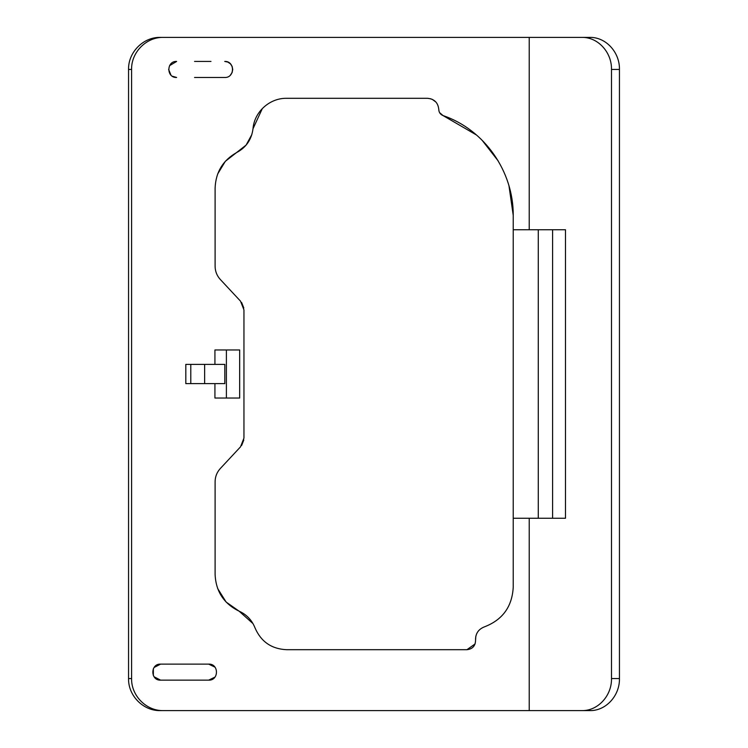<?xml version="1.0" encoding="UTF-8"?>
<svg xmlns="http://www.w3.org/2000/svg" width="748" height="748" viewBox="0 0 748 748"><rect width="100%" height="100%" fill="white"/><g stroke="black" fill="none" stroke-linecap="round" stroke-linejoin="round"><path stroke-width="1.12" d="M224.811 364.379L204.634 364.379L204.634 383.621L224.811 383.621L224.811 364.379M185.822 364.379L190.787 364.379L190.787 383.621L185.822 383.621L185.822 364.379L204.634 364.379M204.634 383.621L190.787 383.621M619.447 678.539L611.49 678.539C611.892 695.677 597.895 711.058 581.738 710.6L589.723 710.6C605.861 711.049 619.858 695.677 619.447 678.539L619.447 69.461C619.858 52.323 605.861 36.951 589.723 37.4L581.738 37.4C597.895 36.942 611.892 52.323 611.49 69.461L619.447 69.461M163.316 710.6C146.346 711.039 131.162 695.659 131.592 678.539L128.553 678.539C128.114 695.659 143.298 711.039 160.268 710.6L581.738 710.6M131.592 678.539L131.592 69.461C131.162 52.341 146.346 36.961 163.316 37.4L581.738 37.4M611.49 678.539L611.49 69.461M214.975 667.16L208.692 664.121C219.024 663.607 219.024 680.652 208.692 680.147L214.975 677.108M208.692 680.147L160.605 680.147C150.283 680.671 150.283 663.588 160.605 664.121L208.692 664.121M230.403 75.109L232.123 72.528L232.731 69.461L232.123 66.394L230.393 63.795L227.785 62.056L224.718 61.439C235.05 60.943 235.05 77.97 224.718 77.474L194.536 77.474M194.536 61.439L210.973 61.439M210.973 77.474L224.718 77.474M160.605 664.121L154.069 667.496M153.349 668.721L153.349 675.538M154.069 676.772L160.605 680.147M128.553 678.539L128.553 69.461L131.592 69.461M163.316 37.4L160.268 37.4C143.298 36.961 128.114 52.341 128.553 69.461M552.594 518.261L552.594 229.739L565.479 229.739L565.479 518.261L513.231 518.261L529.219 518.261L529.219 710.6L160.268 710.6M172.358 76.231L176.631 77.474C166.308 77.988 166.308 60.925 176.631 61.439L169.572 65.665M168.618 69.424L170.965 75.118M484.386 626.871C502.534 619.914 512.146 606.693 513.231 587.217C512.146 606.703 502.534 619.914 484.386 626.871C478.327 629.283 475.391 633.743 475.56 640.241C475.429 645.907 472.558 649.058 466.939 649.694L475.102 643.925M475.56 640.241L475.831 636.193M476.57 633.958L477.617 632.023M476.214 134.855L443.031 115.566C484.639 129.713 513.502 171.582 513.231 215.349L508.921 185.429M498.224 160.979L482.292 140.493M438.983 111.106L438.786 109.526C438.936 112.434 440.348 114.444 443.031 115.566L439.581 112.621M435.962 102.093L432.241 99.334M431.007 98.848L427.566 98.306C434.364 98.96 438.104 102.7 438.786 109.526M262.333 108.553L253.011 128.731C254.32 111.761 269.748 98.035 286.512 98.306L427.566 98.306M251.833 134.593L246.101 145.103L225.335 161.325L217.64 174.032M215.106 266.316C215.172 271.318 216.892 275.694 220.267 279.434L240.51 301.145L220.267 279.434C216.892 275.694 215.172 271.318 215.106 266.316L215.106 188.066C215.751 172.049 223.026 160.166 236.92 152.396C246.232 147.337 251.599 139.455 253.011 128.731M241.613 302.501L243.811 308.008M243.811 439.992L241.613 445.499M240.51 446.855L220.267 468.566C216.892 472.306 215.172 476.682 215.106 481.684C215.172 476.682 216.892 472.306 220.267 468.566L240.51 446.855L243.951 438.113L243.951 309.887L240.51 301.145M217.64 588.489L226.12 602.047L239.098 611.163L252.955 623.57M255.031 627.927C261.033 641.709 271.533 648.965 286.512 649.694C271.533 648.965 261.033 641.709 255.031 627.927C251.954 620.167 246.644 614.576 239.098 611.163C223.867 603.692 215.863 591.453 215.106 574.455L215.106 481.684M513.231 215.349L513.231 229.739L529.219 229.739L529.219 37.4M466.939 649.694L286.512 649.694M538.28 518.261L538.28 229.739L513.231 229.739L513.231 587.217M214.928 364.379L214.928 349.961L239.669 349.961L239.669 398.039L214.928 398.039L214.928 383.621M538.28 229.739L552.594 229.739M226.392 398.039L226.392 349.961L214.928 349.961M589.723 37.4L532.941 37.4M589.723 710.6L532.941 710.6"/></g></svg>
